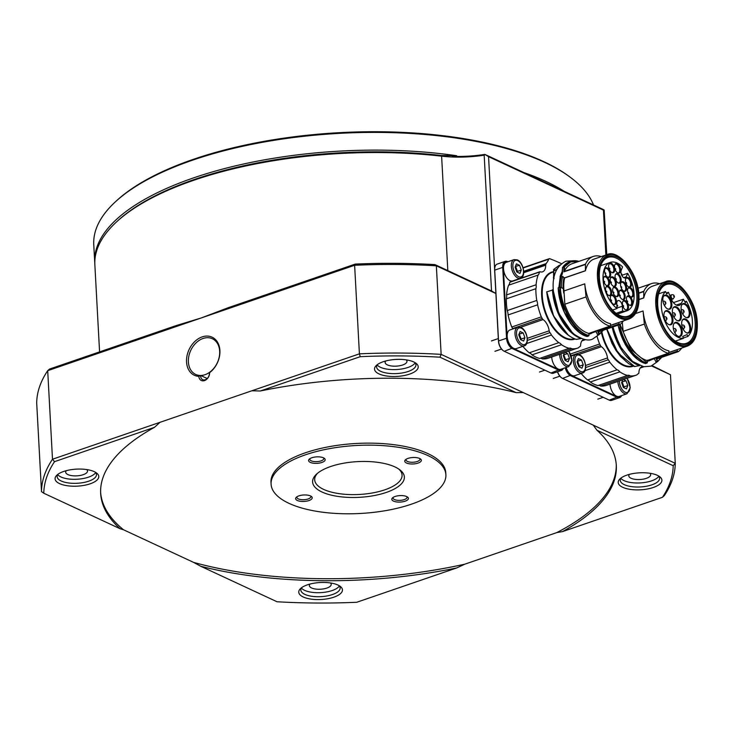 <?xml version="1.0" encoding="UTF-8"?>
<svg xmlns="http://www.w3.org/2000/svg" width="734" height="734" viewBox="0 0 734 734"><rect width="100%" height="100%" fill="white"/><g stroke="black" fill="none" stroke-linecap="round" stroke-linejoin="round"><path stroke-width="1.1" d="M209.603 372.661L209.273 372.533A19.69 14.652 -65 0 0 219.668 351.219A19.69 14.652 -65 0 0 212.337 338.732A19.69 14.652 -65 0 0 196.006 342.934A19.69 14.652 -65 0 0 188.39 361.963A19.69 14.652 -65 0 0 195.721 374.441A19.69 14.652 -65 0 0 200.666 375.487L198.831 376.358A21.002 15.634 115 0 1 186.546 361.945A21.002 15.634 115 0 1 202.18 336.897A21.002 15.634 115 0 1 219.906 350.494A21.002 15.634 115 0 1 209.603 372.661A6.78 5.046 115 0 1 204.547 380.579A6.78 5.046 115 0 1 198.831 376.358M207.016 378.698A5.468 4.074 115 0 1 207.025 378.441L200.666 375.487A5.468 4.074 -65 0 0 200.666 376.193A5.468 4.074 -65 0 0 202.694 379.661A5.468 4.074 -65 0 0 207.236 378.496A5.468 4.074 -65 0 0 209.346 373.211A5.468 4.074 -65 0 0 209.273 372.533M115.036 202.153L116.165 201.098A250.322 97.374 -3.1 0 1 190.427 160.342L196.29 158.333A250.322 97.374 -3.1 0 1 309.399 135.01L316.703 134.313A250.322 97.374 -3.1 0 1 437.895 135.102L444.694 135.9A250.322 97.374 -3.1 0 1 541.499 160.59L545.968 162.664A250.322 97.374 -3.1 0 1 569.327 176.555L570.575 177.481A251.634 97.888 176.9 0 0 544.867 162.471A251.634 97.888 176.9 0 0 115.036 202.153A251.634 97.888 176.9 0 0 93.769 244.697L94.732 262.414A251.634 97.888 -3.1 0 1 456.695 155.727L452.3 156.305A66.959 26.048 176.9 0 0 484.853 154.397L524.094 172.655A251.634 97.888 -3.1 0 1 545.885 181.39A251.634 97.888 -3.1 0 1 564.207 191.317L603.44 209.575L604.155 210.052L603.44 210.126L488.55 156.672L494.624 268.855M94.814 263.616A251.634 97.888 -3.1 0 1 94.732 262.414M323.474 457.842A8.313 3.239 -3.1 0 1 324.327 458.337A8.313 3.239 -3.1 0 1 321.244 462.659A8.313 3.239 -3.1 0 1 310.271 462.374A8.313 3.239 -3.1 0 1 309.271 459.154A8.313 3.239 -3.1 0 1 323.474 457.842M309.987 458.622A7.001 2.725 176.9 0 0 309.812 459.282A7.001 2.725 176.9 0 0 311.244 460.814A7.001 2.725 176.9 0 0 319.116 461.374A7.001 2.725 176.9 0 0 323.795 458.521A7.001 2.725 176.9 0 0 323.556 457.878M419.655 458.475A8.313 3.239 -3.1 0 1 420.499 458.97A8.313 3.239 -3.1 0 1 417.426 463.292A8.313 3.239 -3.1 0 1 406.452 463.007A8.313 3.239 -3.1 0 1 405.452 459.787A8.313 3.239 -3.1 0 1 419.655 458.475M406.159 459.245A7.001 2.725 176.9 0 0 405.994 459.906A7.001 2.725 176.9 0 0 407.425 461.438A7.001 2.725 176.9 0 0 415.297 461.998A7.001 2.725 176.9 0 0 419.976 459.154A7.001 2.725 176.9 0 0 419.738 458.511M406.709 496.569A8.313 3.239 -3.1 0 1 407.563 497.065A8.313 3.239 -3.1 0 1 404.48 501.395A8.313 3.239 -3.1 0 1 393.507 501.111A8.313 3.239 -3.1 0 1 392.507 497.881A8.313 3.239 -3.1 0 1 406.709 496.569M393.222 497.349A7.001 2.725 176.9 0 0 393.048 498.01A7.001 2.725 176.9 0 0 394.479 499.542A7.001 2.725 176.9 0 0 402.351 500.102A7.001 2.725 176.9 0 0 407.04 497.257A7.001 2.725 176.9 0 0 406.792 496.615M310.528 495.945A8.313 3.239 -3.1 0 1 311.381 496.441A8.313 3.239 -3.1 0 1 308.298 500.762A8.313 3.239 -3.1 0 1 297.325 500.478A8.313 3.239 -3.1 0 1 296.325 497.257A8.313 3.239 -3.1 0 1 310.528 495.945M297.041 496.716A7.001 2.725 176.9 0 0 296.875 497.386A7.001 2.725 176.9 0 0 298.307 498.909A7.001 2.725 176.9 0 0 306.17 499.469A7.001 2.725 176.9 0 0 310.858 496.624A7.001 2.725 176.9 0 0 310.62 495.982M394.984 466.943A45.948 17.873 -3.1 0 1 399.672 469.687A45.948 17.873 -3.1 0 1 382.643 493.578A45.948 17.873 -3.1 0 1 321.997 492.009A45.948 17.873 -3.1 0 1 316.492 474.192A45.948 17.873 -3.1 0 1 394.984 466.943M317.501 473.311A43.765 17.02 176.9 0 0 314.684 479.825A43.765 17.02 176.9 0 0 323.63 489.394A43.765 17.02 176.9 0 0 372.808 492.89A43.765 17.02 176.9 0 0 402.076 475.1A43.765 17.02 176.9 0 0 398.571 468.916M427.995 455.603A87.529 34.048 176.9 0 0 329.639 448.621A87.529 34.048 176.9 0 0 271.094 484.211A87.529 34.048 176.9 0 0 288.985 503.341A87.529 34.048 176.9 0 0 387.341 510.332A87.529 34.048 176.9 0 0 445.887 474.742A87.529 34.048 176.9 0 0 427.995 455.603M445.887 474.742L445.777 472.733A87.529 34.048 176.9 0 0 427.885 453.594A87.529 34.048 176.9 0 0 329.529 446.611A87.529 34.048 176.9 0 0 270.984 482.192L271.094 484.211M309.941 584.062A10.937 4.257 176.9 0 0 309.353 585.567A10.937 4.257 176.9 0 0 311.583 587.962A10.937 4.257 176.9 0 0 323.877 588.833A10.937 4.257 176.9 0 0 331.199 584.383A10.937 4.257 176.9 0 0 330.447 582.952M629.396 474.366A10.937 4.257 176.9 0 0 628.809 475.871A10.937 4.257 176.9 0 0 631.038 478.256A10.937 4.257 176.9 0 0 643.333 479.128A10.937 4.257 176.9 0 0 650.654 474.687A10.937 4.257 176.9 0 0 649.902 473.256M385.717 360.981A10.937 4.257 176.9 0 0 385.13 362.486A10.937 4.257 176.9 0 0 387.359 364.881A10.937 4.257 176.9 0 0 399.654 365.752A10.937 4.257 176.9 0 0 406.975 361.302A10.937 4.257 176.9 0 0 406.223 359.871M337.979 585.053A21.882 8.514 -3.1 0 1 340.218 586.356A21.882 8.514 -3.1 0 1 332.107 597.733A21.882 8.514 -3.1 0 1 303.225 596.981A21.882 8.514 -3.1 0 1 300.601 588.503A21.882 8.514 -3.1 0 1 337.979 585.053M301.692 587.613A19.69 7.661 176.9 0 0 300.83 590.072A19.69 7.661 176.9 0 0 304.858 594.375A19.69 7.661 176.9 0 0 326.988 595.944A19.69 7.661 176.9 0 0 340.154 587.934A19.69 7.661 176.9 0 0 339.035 585.585M657.435 475.348A21.882 8.514 -3.1 0 1 659.673 476.65A21.882 8.514 -3.1 0 1 651.563 488.027A21.882 8.514 -3.1 0 1 622.68 487.284A21.882 8.514 -3.1 0 1 620.056 478.797A21.882 8.514 -3.1 0 1 657.435 475.348M621.148 477.907A19.69 7.661 176.9 0 0 620.285 480.366A19.69 7.661 176.9 0 0 624.313 484.669A19.69 7.661 176.9 0 0 646.443 486.238A19.69 7.661 176.9 0 0 659.609 478.238A19.69 7.661 176.9 0 0 658.49 475.889M413.756 361.963A21.882 8.514 -3.1 0 1 415.985 363.275A21.882 8.514 -3.1 0 1 407.884 374.652A21.882 8.514 -3.1 0 1 379.001 373.9A21.882 8.514 -3.1 0 1 376.377 365.422A21.882 8.514 -3.1 0 1 413.756 361.963M377.469 364.532A19.69 7.661 176.9 0 0 376.606 366.982A19.69 7.661 176.9 0 0 380.634 371.294A19.69 7.661 176.9 0 0 402.764 372.863A19.69 7.661 176.9 0 0 415.93 364.853A19.69 7.661 176.9 0 0 414.811 362.504M301.417 588.017A19.69 7.661 176.9 0 0 304.638 590.347A19.69 7.661 176.9 0 0 324.244 592.31A19.69 7.661 176.9 0 0 339.356 585.961M620.872 478.311A19.69 7.661 176.9 0 0 624.093 480.642A19.69 7.661 176.9 0 0 643.7 482.605A19.69 7.661 176.9 0 0 658.811 476.256M377.184 364.936A19.69 7.661 176.9 0 0 380.414 367.266A19.69 7.661 176.9 0 0 400.021 369.23A19.69 7.661 176.9 0 0 415.132 362.88M66.262 470.687A10.937 4.257 176.9 0 0 65.675 472.191A10.937 4.257 176.9 0 0 67.904 474.577A10.937 4.257 176.9 0 0 80.199 475.458A10.937 4.257 176.9 0 0 87.52 471.008A10.937 4.257 176.9 0 0 86.768 469.577M94.301 471.668A21.882 8.514 -3.1 0 1 96.53 472.971A21.882 8.514 -3.1 0 1 88.429 484.357A21.882 8.514 -3.1 0 1 59.546 483.605A21.882 8.514 -3.1 0 1 56.922 475.118A21.882 8.514 -3.1 0 1 94.301 471.668M58.014 474.228A19.69 7.661 176.9 0 0 57.151 476.687A19.69 7.661 176.9 0 0 61.179 480.99A19.69 7.661 176.9 0 0 83.309 482.568A19.69 7.661 176.9 0 0 96.475 474.559A19.69 7.661 176.9 0 0 95.356 472.21M57.729 474.641A19.69 7.661 176.9 0 0 60.959 476.972A19.69 7.661 176.9 0 0 80.566 478.926A19.69 7.661 176.9 0 0 95.677 472.586M100.622 492.431A258.203 100.439 176.9 0 0 123.514 529.774L193.602 562.391A258.203 100.439 176.9 0 0 464.87 564.162L556.748 532.609L562.519 531.599A258.203 100.439 176.9 0 0 616.312 465.512A258.203 100.439 176.9 0 0 596.953 430.234L593.246 425.142L523.159 392.534L516.204 392.662A258.203 100.439 176.9 0 0 260.322 390.993L251.9 390.763L359.412 353.843L354.623 265.277L47.701 370.679L49.508 369.074L176.077 325.612L201.162 317.978L228.669 307.546L355.247 264.084A315.088 122.569 -3.1 0 1 434.95 264.607L491.532 290.958L484.174 155.186A65.647 25.534 -3.1 0 1 441.611 156.177A251.634 97.888 176.9 0 0 116.128 222.283A251.634 97.888 176.9 0 0 94.86 264.827L99.576 351.88M251.9 390.763L160.012 422.316L154.461 427.344A258.203 100.439 176.9 0 0 100.668 493.441A258.203 100.439 176.9 0 0 120.027 528.709L123.514 529.774M556.748 532.609A258.203 100.439 176.9 0 0 616.248 464.503M516.204 392.662L439.969 357.192A315.088 122.569 176.9 0 0 360.256 356.678L260.322 390.993M593.246 425.142L675.262 463.31L670.472 374.744L651.544 365.936M605.871 255.028L603.44 210.126M491.532 290.958L495.881 293.499L436.354 265.809A317.281 123.422 176.9 0 0 354.623 265.277L355.247 264.084M360.256 356.678L359.412 353.843A317.281 123.422 -3.1 0 1 441.143 354.375L436.354 265.809L434.95 264.607M439.969 357.192L441.143 354.375L523.159 392.534M652.177 365.67L670.472 374.744M154.461 427.344L54.518 461.668A315.088 122.569 176.9 0 0 43.792 493.239L120.027 528.709M193.602 562.391L200.777 566.281A258.203 100.439 176.9 0 0 456.658 567.96L464.87 564.162M200.777 566.281L277.012 601.752A315.088 122.569 176.9 0 0 356.724 602.275L456.658 567.96M562.519 531.599L662.463 497.285A315.088 122.569 176.9 0 0 673.188 465.705L596.953 430.234M43.792 493.239L41.499 491.615L36.7 403.049A317.281 123.422 176.9 0 1 47.701 370.679L52.49 459.236L160.012 422.316M673.188 465.705L675.262 463.31A317.281 123.422 -3.1 0 1 664.27 495.679L662.463 497.285M41.499 491.615A317.281 123.422 -3.1 0 1 52.49 459.236L54.518 461.668M604.155 210.052L606.779 254.716M484.853 154.397L488.55 156.672M485.101 154.654L484.174 155.186M524.094 172.655L564.207 191.317M456.695 155.727L441.051 155.461A250.322 97.374 -3.1 0 0 117.256 221.228L116.128 222.283M593.512 204.951A251.634 97.888 176.9 0 0 570.575 177.481M219.668 351.219A19.69 14.652 -65 0 0 212.337 338.732A19.69 14.652 -65 0 0 196.006 342.934A19.69 14.652 -65 0 0 188.39 361.963A19.69 14.652 -65 0 0 195.721 374.441A19.69 14.652 -65 0 0 212.043 370.248A19.69 14.652 -65 0 0 219.668 351.219M656.985 304.362C656.939 319.097 668.802 340.842 678.702 344.173C688.749 350.127 698.805 338.585 697.116 323.033C697.162 308.298 685.308 286.554 675.399 283.223C665.362 277.268 655.306 288.82 656.985 304.362M658.435 294.692A31.076 16.873 -109 0 1 666.27 284.553A31.076 16.873 -109 0 1 695.181 322.694A31.076 16.873 -109 0 1 686.446 343.328A31.076 16.873 -109 0 1 674.032 340.136M696.401 322.703A31.947 17.35 -109 0 1 674.344 340.383A31.947 17.35 -109 0 1 657.701 304.693A31.947 17.35 -109 0 1 658.526 294.306A31.947 17.35 -109 0 1 679.198 286.581A31.947 17.35 -109 0 1 696.401 322.703M665.316 281.773A34.003 18.469 71 0 0 655.765 304.353A34.003 18.469 71 0 0 687.4 346.099C694.428 343.072 697.731 335.447 697.3 323.226C696.97 300.234 676.454 275.782 665.316 281.773L652.453 286.196A34.003 18.469 71 0 0 643.718 297.94L639.039 299.555M690.116 312.73A7.441 4.037 -109 0 1 686.428 317.648A7.441 4.037 -109 0 1 681.106 308.537A7.441 4.037 -109 0 1 681.941 304.601A7.441 4.037 -109 0 1 686.822 304.94A7.441 4.037 -109 0 1 690.116 312.73M686.088 317.528A7.001 3.808 71 0 0 687.281 317.464A7.001 3.808 71 0 0 689.244 312.812A7.001 3.808 71 0 0 682.73 304.215A7.001 3.808 71 0 0 681.758 304.904M681.391 315.859A7.441 4.037 -109 0 1 677.693 320.776A7.441 4.037 -109 0 1 672.372 311.666A7.441 4.037 -109 0 1 673.216 307.72A7.441 4.037 -109 0 1 678.088 308.06A7.441 4.037 -109 0 1 681.391 315.859M677.363 320.648A7.001 3.808 71 0 0 678.555 320.584A7.001 3.808 71 0 0 680.519 315.941A7.001 3.808 71 0 0 674.005 307.344A7.001 3.808 71 0 0 673.023 308.023M668.94 324.611A7.001 3.808 71 0 0 670.133 324.547A7.001 3.808 71 0 0 672.096 319.905A7.001 3.808 71 0 0 667.509 311.491A7.001 3.808 71 0 0 665.582 311.308A7.001 3.808 71 0 0 664.6 311.987M668.087 310.877A7.441 4.037 -109 0 1 672.94 319.474A7.441 4.037 -109 0 1 669.27 324.74A7.441 4.037 -109 0 1 668.83 324.566A7.441 4.037 -109 0 1 664.518 318.684A7.441 4.037 -109 0 1 664.784 311.684A7.441 4.037 -109 0 1 668.087 310.877M667.83 309.032A7.001 3.808 71 0 0 669.023 308.968A7.001 3.808 71 0 0 670.995 304.316A7.001 3.808 71 0 0 666.399 295.903A7.001 3.808 71 0 0 664.481 295.729A7.001 3.808 71 0 0 663.499 296.408M666.986 295.297A7.441 4.037 -109 0 1 671.839 303.894A7.441 4.037 -109 0 1 668.169 309.161A7.441 4.037 -109 0 1 667.72 308.986A7.441 4.037 -109 0 1 663.417 303.105A7.441 4.037 -109 0 1 663.683 296.105A7.441 4.037 -109 0 1 666.986 295.297M682.235 331.557A7.441 4.037 -109 0 1 678.546 336.475A7.441 4.037 -109 0 1 673.225 327.364A7.441 4.037 -109 0 1 674.06 323.419A7.441 4.037 -109 0 1 678.941 323.758A7.441 4.037 -109 0 1 682.235 331.557M678.216 336.356A7.001 3.808 71 0 0 679.4 336.291A7.001 3.808 71 0 0 681.372 331.64A7.001 3.808 71 0 0 674.858 323.043A7.001 3.808 71 0 0 673.876 323.722M690.685 328.061A7.441 4.037 -109 0 1 686.996 332.988A7.441 4.037 -109 0 1 681.675 323.868A7.441 4.037 -109 0 1 682.51 319.932A7.441 4.037 -109 0 1 687.391 320.272A7.441 4.037 -109 0 1 690.685 328.061M686.666 332.86A7.001 3.808 71 0 0 687.85 332.796A7.001 3.808 71 0 0 689.822 328.144A7.001 3.808 71 0 0 683.308 319.556A7.001 3.808 71 0 0 682.326 320.235M675.399 341.108L683.418 338.356L682.721 336.447L687.088 334.557L687.795 336.466A25.598 13.909 71 0 0 692.391 320.969A25.598 13.909 71 0 0 686.418 301.27L685.354 302.656L683.372 299.224L681.354 303.335A10.285 5.588 -109 0 1 679.244 305.372A10.285 5.588 -109 0 1 671.023 298.527L668.435 292.279L666.729 293.995L665.463 291.517L658.664 293.857M687.795 336.466L683.299 338.007M639.644 365.615L634.681 366.514L618.028 353.054L606.908 328.997M557.491 371.799A8.313 4.514 71 0 0 561.106 377.441A8.313 4.514 71 0 0 561.262 377.56M557.611 371.762A8.753 4.753 71 0 0 561.418 377.689A8.753 4.753 71 0 0 562.602 378.423L609.257 400.131A8.753 4.753 71 0 0 611.661 400.36L619.652 397.617A8.753 4.753 71 0 0 621.57 395.617M650.306 359.963L649.406 360.669M653.599 358.825L649.287 360.752M649.14 360.183L648.654 360.568L649.251 360.532M565.253 367.789A8.753 4.753 71 0 0 570.593 375.68L617.248 397.388A8.753 4.753 71 0 0 619.652 397.617M565.831 367.596A8.313 4.514 71 0 0 570.914 375.157L617.569 396.865A8.313 4.514 71 0 0 621.45 395.654M653.93 358.715L653.398 358.724L653.93 358.715M590.301 382.01A44.857 24.369 71 0 0 597.953 385.57L627.487 375.423A44.857 24.369 -109 0 1 619.835 371.863L590.301 382.01A7.001 3.808 71 0 0 587.549 379.955L617.092 369.808A44.857 24.369 -109 0 1 609.761 362.156A7.001 3.808 71 0 0 608.284 359.77A2.184 1.193 -109 0 1 607.504 357.935A10.937 5.945 71 0 0 601.394 346.705A2.184 1.193 -109 0 1 600.504 345.576A7.001 3.808 71 0 0 599.614 344.007A44.857 24.369 -109 0 1 597.1 336.539M609.761 362.156L584.943 370.679M570.492 354.008L599.614 344.007M642.489 366.495A10.937 5.945 71 0 0 641.993 366.624A10.937 5.945 71 0 0 638.91 372.551A2.184 1.193 -109 0 1 638.296 373.734L638.296 373.734A7.001 3.808 -109 0 1 638.296 373.734L638.296 373.734A7.001 3.808 -109 0 0 637.011 374.835A44.857 24.369 -109 0 1 636.02 375.221A44.857 24.369 -109 0 1 630.148 375.881L600.614 386.029A44.857 24.369 71 0 0 606.477 385.359L636.02 375.221M619.835 371.863A7.001 3.808 71 0 0 617.092 369.808M600.614 386.029A7.001 3.808 71 0 0 598.247 385.469M581.163 373.478A44.857 24.369 71 0 0 587.549 379.955M627.487 375.423A7.001 3.808 -109 0 1 627.634 375.368A7.001 3.808 -109 0 1 630.148 375.881M654.499 358.963L655.067 357.853M647.342 361.027L648.737 361M606.789 329.034L614.459 347.833L626.23 361.779M638.754 293.316L643.755 291.591A0.872 0.477 -109 0 1 643.819 291.26A36.764 19.965 71 0 1 651.563 283.581L637.956 288.26M620.046 324.456L630.809 349.32L647.214 362.825M619.478 324.676A39.388 21.396 71 0 0 646.948 363.11L647.168 360.137M635.497 313.574L643.076 310.977A34.003 18.469 71 0 0 668.922 350.852L668.72 352.733A0.872 0.477 -109 0 1 668.298 353.256A36.764 19.965 71 0 1 644.36 324.07L623.157 331.346A36.764 19.965 71 0 0 647.104 360.532L668.298 353.256M668.472 353.247L647.269 360.532A0.872 0.477 -109 0 1 647.104 360.532M654.517 359.009L654.278 358.531M681.721 348.044A36.764 19.965 71 0 1 678.335 351.614A0.872 0.477 -109 0 1 677.574 351.091L656.031 358.486L656.875 358.926A0.872 0.477 71 0 0 657.132 358.898L678.188 351.669M656.875 358.926L657.581 361.578L661.352 357.458M659.637 283.728A36.764 19.965 71 0 0 651.563 283.581M643.755 291.591L643.718 297.94M623.157 331.346L622.276 322.391M676.959 349.687L677.574 351.091M665.463 291.517A25.598 13.909 71 0 0 664.298 319.841A25.598 13.909 71 0 0 683.418 338.356M684.859 301.802L686.418 301.27M643.076 310.977L644.36 324.07M673.427 302.637L683.372 299.224M668.435 292.279L666.243 293.031M598.669 277.223C598.623 291.967 610.486 313.712 620.386 317.042C630.423 322.988 640.488 311.445 638.8 295.903C638.846 281.159 626.983 259.414 617.083 256.093C607.046 250.138 596.981 261.68 598.669 277.223M638.085 295.563A31.947 17.35 -109 0 1 616.028 313.253A31.947 17.35 -109 0 1 599.384 277.562A31.947 17.35 -109 0 1 600.201 267.167A31.947 17.35 -109 0 1 620.881 259.441A31.947 17.35 -109 0 1 638.085 295.563M600.109 267.561A31.076 16.873 -109 0 1 607.945 257.414A31.076 16.873 -109 0 1 636.864 295.563A31.076 16.873 -109 0 1 628.13 316.189A31.076 16.873 -109 0 1 615.716 312.996M612.569 310.023L617.028 308.5A25.598 13.909 -109 0 1 603.054 279.406A25.598 13.909 -109 0 1 610.248 262.414A25.598 13.909 -109 0 1 622.579 266.873L621.212 270.332A4.597 2.496 -109 0 0 620.946 272.268A4.597 2.496 -109 0 0 625.221 277.911A4.597 2.496 -109 0 0 626.258 276.801L623.726 277.672M621.781 275.351L627.625 273.342A25.598 13.909 -109 0 1 634.066 293.839A25.598 13.909 -109 0 1 626.873 310.84A25.598 13.909 -109 0 1 622.597 311.088L616.129 313.308M607 254.643A34.003 18.469 71 0 0 597.439 277.223A34.003 18.469 71 0 0 629.084 318.96C636.112 315.932 639.406 308.308 638.984 296.096C638.653 273.103 618.129 248.642 607 254.643L594.136 259.056A34.003 18.469 71 0 0 585.402 270.809L564.62 277.947L561.51 276.278A35.012 19.02 71 0 0 560.005 287.159M617.028 308.5L616.771 303.647A4.597 2.496 -109 0 1 618.065 300.591A4.597 2.496 -109 0 1 622.34 306.234L622.597 311.088M616.441 301.096A5.037 2.734 -109 0 1 613.936 304.427A5.037 2.734 -109 0 1 610.339 298.261A5.037 2.734 -109 0 1 610.908 295.6A5.037 2.734 -109 0 1 614.211 295.83A5.037 2.734 -109 0 1 616.441 301.096M628.497 306.711A5.037 2.734 -109 0 1 626.001 310.042A5.037 2.734 -109 0 1 622.404 303.876A5.037 2.734 -109 0 1 622.964 301.206A5.037 2.734 -109 0 1 626.267 301.435A5.037 2.734 -109 0 1 628.497 306.711M632.552 302.059A5.037 2.734 -109 0 1 630.056 305.39A5.037 2.734 -109 0 1 626.451 299.224A5.037 2.734 -109 0 1 627.019 296.554A5.037 2.734 -109 0 1 630.322 296.793A5.037 2.734 -109 0 1 632.552 302.059M633.671 293.655A5.037 2.734 -109 0 1 631.176 296.986A5.037 2.734 -109 0 1 627.57 290.82A5.037 2.734 -109 0 1 628.139 288.15A5.037 2.734 -109 0 1 631.442 288.379A5.037 2.734 -109 0 1 633.671 293.655M631.561 283.746A5.037 2.734 -109 0 1 629.056 287.067A5.037 2.734 -109 0 1 625.46 280.911A5.037 2.734 -109 0 1 626.029 278.241A5.037 2.734 -109 0 1 629.332 278.47A5.037 2.734 -109 0 1 631.561 283.746M621.166 279.792A5.037 2.734 -109 0 1 618.661 283.113A5.037 2.734 -109 0 1 615.064 276.957A5.037 2.734 -109 0 1 615.633 274.287A5.037 2.734 -109 0 1 618.936 274.516A5.037 2.734 -109 0 1 621.166 279.792M620.615 269.727A5.037 2.734 -109 0 1 618.12 273.057A5.037 2.734 -109 0 1 614.523 266.892A5.037 2.734 -109 0 1 615.083 264.222A5.037 2.734 -109 0 1 618.386 264.451A5.037 2.734 -109 0 1 620.615 269.727M625.166 296.206A5.037 2.734 -109 0 1 622.671 299.536A5.037 2.734 -109 0 1 619.065 293.371A5.037 2.734 -109 0 1 619.634 290.701A5.037 2.734 -109 0 1 622.937 290.93A5.037 2.734 -109 0 1 625.166 296.206M616.303 283.085A5.037 2.734 -109 0 1 613.808 286.416A5.037 2.734 -109 0 1 610.202 280.25A5.037 2.734 -109 0 1 610.771 277.58A5.037 2.734 -109 0 1 614.074 277.819A5.037 2.734 -109 0 1 616.303 283.085M618.78 293.233A5.037 2.734 -109 0 1 616.276 296.564A5.037 2.734 -109 0 1 612.679 290.398A5.037 2.734 -109 0 1 613.248 287.728A5.037 2.734 -109 0 1 616.551 287.957A5.037 2.734 -109 0 1 618.78 293.233M626.643 287.893A5.037 2.734 -109 0 1 624.139 291.224A5.037 2.734 -109 0 1 620.542 285.058A5.037 2.734 -109 0 1 621.111 282.397A5.037 2.734 -109 0 1 624.414 282.627A5.037 2.734 -109 0 1 626.643 287.893M614.716 269.369A5.037 2.734 -109 0 1 612.22 272.699A5.037 2.734 -109 0 1 608.624 266.534A5.037 2.734 -109 0 1 609.192 263.873A5.037 2.734 -109 0 1 612.486 264.102A5.037 2.734 -109 0 1 614.716 269.369M610.67 274.021A5.037 2.734 -109 0 1 608.174 277.351A5.037 2.734 -109 0 1 604.568 271.185A5.037 2.734 -109 0 1 605.137 268.525A5.037 2.734 -109 0 1 608.44 268.754A5.037 2.734 -109 0 1 610.67 274.021M609.55 282.434A5.037 2.734 -109 0 1 607.046 285.755A5.037 2.734 -109 0 1 603.449 279.59A5.037 2.734 -109 0 1 604.018 276.929A5.037 2.734 -109 0 1 607.321 277.158A5.037 2.734 -109 0 1 609.55 282.434M611.661 292.343A5.037 2.734 -109 0 1 609.165 295.664A5.037 2.734 -109 0 1 605.559 289.499A5.037 2.734 -109 0 1 606.128 286.838A5.037 2.734 -109 0 1 609.431 287.067A5.037 2.734 -109 0 1 611.661 292.343M627.625 273.342L626.258 276.801M613.606 304.289A4.597 2.496 71 0 0 614.275 304.234A4.597 2.496 71 0 0 615.569 301.179A4.597 2.496 71 0 0 611.294 295.545A4.597 2.496 71 0 0 610.725 295.912M625.662 309.904A4.597 2.496 71 0 0 626.341 309.849A4.597 2.496 71 0 0 627.634 306.794A4.597 2.496 71 0 0 623.359 301.151A4.597 2.496 71 0 0 622.79 301.518M629.717 305.252A4.597 2.496 71 0 0 630.396 305.197A4.597 2.496 71 0 0 631.68 302.142A4.597 2.496 71 0 0 627.405 296.499A4.597 2.496 71 0 0 626.836 296.866M630.836 296.848A4.597 2.496 71 0 0 631.515 296.784A4.597 2.496 71 0 0 632.8 293.738A4.597 2.496 71 0 0 628.524 288.095A4.597 2.496 71 0 0 627.955 288.462M628.726 286.939A4.597 2.496 71 0 0 629.405 286.875A4.597 2.496 71 0 0 630.689 283.829A4.597 2.496 71 0 0 626.414 278.186A4.597 2.496 71 0 0 625.845 278.553M618.331 282.985A4.597 2.496 71 0 0 619.001 282.92A4.597 2.496 71 0 0 620.294 279.874A4.597 2.496 71 0 0 616.019 274.232A4.597 2.496 71 0 0 615.45 274.599M617.78 272.92A4.597 2.496 71 0 0 618.459 272.855A4.597 2.496 71 0 0 619.753 269.809A4.597 2.496 71 0 0 615.477 264.167A4.597 2.496 71 0 0 614.909 264.534M622.331 299.399A4.597 2.496 71 0 0 623.01 299.334A4.597 2.496 71 0 0 624.295 296.288A4.597 2.496 71 0 0 620.019 290.646A4.597 2.496 71 0 0 619.45 291.013M613.468 286.278A4.597 2.496 71 0 0 614.147 286.223A4.597 2.496 71 0 0 615.431 283.168A4.597 2.496 71 0 0 611.156 277.525A4.597 2.496 71 0 0 610.587 277.892M615.945 296.426A4.597 2.496 71 0 0 616.615 296.371A4.597 2.496 71 0 0 617.909 293.316A4.597 2.496 71 0 0 613.633 287.673A4.597 2.496 71 0 0 613.064 288.04M623.808 291.086A4.597 2.496 71 0 0 624.478 291.031A4.597 2.496 71 0 0 625.772 287.976A4.597 2.496 71 0 0 621.496 282.342A4.597 2.496 71 0 0 620.927 282.709M611.89 272.571A4.597 2.496 71 0 0 612.56 272.507A4.597 2.496 71 0 0 613.853 269.461A4.597 2.496 71 0 0 609.578 263.818A4.597 2.496 71 0 0 609.009 264.185M607.835 277.213A4.597 2.496 71 0 0 608.514 277.158A4.597 2.496 71 0 0 609.798 274.103A4.597 2.496 71 0 0 605.522 268.47A4.597 2.496 71 0 0 604.954 268.837M606.715 285.627A4.597 2.496 71 0 0 607.385 285.563A4.597 2.496 71 0 0 608.679 282.517A4.597 2.496 71 0 0 604.403 276.874A4.597 2.496 71 0 0 603.834 277.241M608.825 295.536A4.597 2.496 71 0 0 609.504 295.472A4.597 2.496 71 0 0 610.789 292.426A4.597 2.496 71 0 0 606.513 286.783A4.597 2.496 71 0 0 605.945 287.15M584.75 283.838L586.035 296.931L564.841 304.215L563.969 290.976L584.75 283.838A34.003 18.469 71 0 0 610.596 323.722L610.468 323.767M601.311 256.597A36.764 19.965 71 0 0 593.237 256.45A36.764 19.965 71 0 0 585.503 264.13A0.872 0.477 -109 0 0 585.438 264.46L585.402 270.809M618.643 322.547L619.257 323.96L597.705 331.355L598.916 334.154L597.522 334.64L595.953 331.392L596.751 330.713M623.405 320.914A36.764 19.965 71 0 1 620.019 324.483A0.872 0.477 -109 0 1 619.257 323.96M588.952 333.392L610.147 326.116A0.872 0.477 -109 0 0 610.394 325.602L610.596 323.722M586.035 296.931A36.764 19.965 71 0 0 609.982 326.116A0.872 0.477 -109 0 0 610.147 326.116M558.29 287.921L558.39 287.994A39.388 21.396 71 0 1 558.372 287.682L560.372 287.205L563.336 288.627A34.067 18.506 71 0 0 563.749 293.077M593.237 256.45L572.043 263.726A36.764 19.965 71 0 0 564.51 270.984L563.886 271.855L585.438 264.46M597.705 331.355L598.559 331.796A0.872 0.477 71 0 0 598.816 331.759L619.872 324.529M598.559 331.796L599.467 333.906L603.036 330.328M564.841 304.215A36.764 19.965 71 0 0 588.778 333.401L609.982 326.116M560.372 287.205L560.391 287.517C561.097 308.17 575.548 332.429 588.925 335.438L588.934 333.401A0.872 0.477 -109 0 1 588.778 333.401M563.969 290.976A34.003 18.469 71 0 1 563.804 288.774A34.003 18.469 71 0 1 564.62 277.947L564.015 277.81A34.14 18.543 71 0 0 563.106 288.517M617.487 306.06L617.45 305.252L617.487 306.06M621.386 274.158L621.909 274.424L621.386 274.158M578.658 261.46L570.657 261.919L563.905 267.231L563.886 271.855M553.959 278.874L553.408 278.067L553.748 275.525M596.384 331.052L591.017 333.163M564.162 277.681L562.684 276.58A34.746 18.873 71 0 0 561.363 287.682M560.418 275.525L561.822 275.048L562.501 273.094L562.519 267.708L563.951 267.038L562.565 267.515L562.418 273.131M562.418 273.369L561.794 275.186L560.363 275.681M562.281 273.874A35.452 19.258 71 0 0 561.822 275.048L562.565 267.515A39.388 21.396 71 0 1 569.456 261.845L570.841 261.368A39.388 21.396 71 0 0 563.951 267.038L564.519 267.277L564.51 270.984M553.803 270.525L553.977 278.746L553.592 269.791L553.803 270.525L556.794 269.525M553.408 278.067L553.977 278.746M611.037 300.27L611.569 300.536L611.037 300.27M623.102 305.885L623.634 306.151L623.102 305.885M627.148 301.234L627.68 301.5L627.148 301.234M628.276 292.829L628.799 293.095L628.276 292.829M626.157 282.92L626.689 283.186L626.157 282.92M616.046 279.489L616.01 278.681L616.046 279.489M615.22 268.901L615.753 269.167L615.22 268.901M619.762 295.38L620.294 295.646L619.762 295.38M611.193 282.783L611.147 281.984L611.193 282.783M613.376 292.407L613.908 292.673L613.376 292.407M621.524 287.6L621.487 286.792L621.524 287.6M609.605 269.075L609.559 268.268L609.605 269.075M605.266 273.195L605.798 273.461L605.266 273.195M604.146 281.608L604.678 281.874L604.146 281.608M606.55 292.04L606.504 291.233L606.55 292.04M590.824 333.053L590.411 333.869M553.271 289.811L546.802 291.866L553.62 316.042L567.914 334.64M581.328 338.484L576.364 339.383C562.519 335.53 548.225 311.886 546.913 291.939L546.802 291.866M569.171 348.292A44.857 24.369 -109 0 1 561.519 344.732L531.976 354.871A44.857 24.369 71 0 0 539.628 358.431L569.171 348.292A7.001 3.808 -109 0 1 569.318 348.237A7.001 3.808 -109 0 1 571.832 348.751L542.288 358.898A44.857 24.369 71 0 0 548.16 358.229L577.704 348.081A44.857 24.369 -109 0 1 571.832 348.751M584.163 339.365A10.937 5.945 71 0 0 583.677 339.484A10.937 5.945 71 0 0 580.594 345.411A2.184 1.193 -109 0 1 579.97 346.595A7.001 3.808 -109 0 1 579.97 346.595A7.001 3.808 -109 0 0 578.686 347.696A44.857 24.369 -109 0 1 577.704 348.081M561.519 344.732A7.001 3.808 71 0 0 558.767 342.677A44.857 24.369 -109 0 1 551.445 335.025A7.001 3.808 71 0 0 549.968 332.64A2.184 1.193 -109 0 1 549.188 330.805A10.937 5.945 71 0 0 543.077 319.574A2.184 1.193 -109 0 1 542.178 318.437A7.001 3.808 71 0 0 541.297 316.868A44.857 24.369 -109 0 1 537.609 304.812A7.001 3.808 71 0 0 537.6 304.151A7.001 3.808 71 0 0 536.774 300.445A44.857 24.369 -109 0 1 535.958 293.013A44.857 24.369 -109 0 1 535.875 288.71A7.001 3.808 71 0 0 536.205 285.921A7.001 3.808 71 0 0 536.086 284.774A44.857 24.369 -109 0 1 538.105 275.076A7.001 3.808 71 0 0 539.334 272.149L540.215 271.8A10.937 5.945 71 0 0 542.582 271.828A10.937 5.945 71 0 0 545.683 265.185A2.184 1.193 -109 0 1 545.867 264.258A7.001 3.808 71 0 0 546.151 263.589A43.765 23.772 71 0 0 548.784 259.175A2.184 1.193 -109 0 1 549.252 258.707A2.184 1.193 -109 0 1 549.775 258.726A306.344 166.398 -109 0 1 561.473 263.689M538.105 275.076L508.57 285.214A7.001 3.808 71 0 0 509.791 282.287L540.215 271.8M535.875 288.71L506.341 298.848A44.857 24.369 71 0 0 506.423 303.16A44.857 24.369 71 0 0 507.231 310.583L536.774 300.445M506.341 298.848A7.001 3.808 71 0 0 506.671 296.059A7.001 3.808 71 0 0 506.543 294.921L536.086 284.774M537.609 304.812L508.075 314.95A7.001 3.808 71 0 0 508.056 314.299A7.001 3.808 71 0 0 507.231 310.583M589.017 333.887L590.962 333.612M595.274 331.695L590.925 333.401M523.7 271.296L546.151 263.589M508.57 285.214A44.857 24.369 71 0 0 506.543 294.921M508.075 314.95A44.857 24.369 71 0 0 511.763 327.015L541.297 316.868M522.847 346.338A44.857 24.369 71 0 0 529.232 352.815L558.767 342.677M551.445 335.025L526.627 343.54M553.895 269.25L559.207 265.359L553.592 269.672L553.601 277.791M542.288 358.898A7.001 3.808 71 0 0 539.921 358.33M531.976 354.871A7.001 3.808 71 0 0 529.232 352.815M512.837 328.951A2.184 1.193 -109 0 1 512.644 328.584A7.001 3.808 71 0 0 511.763 327.015M509.791 282.287L510.68 281.939M507.772 261.809A8.313 4.514 71 0 0 503.313 267.176L507.148 338.035A8.313 4.514 71 0 0 512.598 348.026L559.253 369.734A8.313 4.514 71 0 0 563.134 368.523M507.919 261.754L507.561 261.588A8.753 4.753 71 0 0 505.157 261.359A8.753 4.753 71 0 0 502.698 267.176L506.533 338.025A8.753 4.753 71 0 0 512.268 348.549L558.923 370.257A8.753 4.753 71 0 0 561.336 370.477A8.753 4.753 71 0 0 563.253 368.477M505.157 261.359L497.166 264.112A8.753 4.753 71 0 0 494.927 267.075A8.753 4.753 71 0 0 494.707 269.919L498.542 340.769A8.753 4.753 71 0 0 503.102 350.549A8.753 4.753 71 0 0 504.276 351.292L550.931 373A8.753 4.753 71 0 0 553.344 373.221L561.336 370.477M591.98 332.832L591.081 333.53M494.881 267.268A8.313 4.514 71 0 0 494.835 267.46A8.313 4.514 71 0 0 494.624 270.158L498.459 341.016A8.313 4.514 71 0 0 502.79 350.301A8.313 4.514 71 0 0 502.946 350.421M517.02 272.066A4.422 2.404 71 0 0 516.571 269.002A4.422 2.404 71 0 0 515.259 266.763M514.112 259.625L506.295 262.313A9.845 5.349 71 0 0 503.818 271.094A9.845 5.349 71 0 0 509.983 280.682A9.845 5.349 71 0 0 512.69 280.938L520.507 278.25A9.845 5.349 -109 0 1 517.8 278.002A9.845 5.349 -109 0 1 511.635 268.405A9.845 5.349 -109 0 1 514.112 259.625L517.342 259.9C523.59 262.332 526.195 277.131 520.507 278.25M515.094 267.204L516.415 263.855L519.507 265.295L521.268 270.084L519.947 273.424L516.855 271.993L515.094 267.204M519.507 265.295L515.378 266.47M515.681 266.607L517.452 271.397L521.268 270.084M517.452 271.397L517.158 272.131M520.681 339.695A4.422 2.404 71 0 0 520.232 336.631A4.422 2.404 71 0 0 518.929 334.401M517.773 327.263L509.956 329.942A9.845 5.349 71 0 0 507.478 338.723A9.845 5.349 71 0 0 513.644 348.311A9.845 5.349 71 0 0 516.351 348.567L524.177 345.888A9.845 5.349 -109 0 1 521.461 345.631A9.845 5.349 -109 0 1 515.296 336.034A9.845 5.349 -109 0 1 517.773 327.263L521.002 327.529C527.251 329.961 529.856 344.76 524.177 345.888M518.755 334.832L520.076 331.493L523.168 332.924L524.938 337.713L523.608 341.062L520.516 339.622L518.755 334.832M523.168 332.924L519.048 334.098M519.351 334.236L521.112 339.025L524.938 337.713M521.112 339.025L520.819 339.759M565.217 360.422A4.422 2.404 71 0 0 564.767 357.357A4.422 2.404 71 0 0 563.464 355.118M551.72 357.008A9.845 5.349 71 0 0 558.179 369.037A9.845 5.349 71 0 0 560.886 369.294L568.712 366.605A9.845 5.349 -109 0 1 565.997 366.349A9.845 5.349 -109 0 1 559.537 354.32M563.574 354.816L567.703 353.65L569.474 358.431L568.144 361.779L565.052 360.339L563.29 355.559L564.446 352.632M567.703 353.65L565.07 352.421M563.877 354.962L565.648 359.743L569.474 358.431M565.648 359.743L565.354 360.486M578.998 366.835A4.422 2.404 71 0 0 578.548 363.77A4.422 2.404 71 0 0 577.245 361.532M566.208 367.468A9.845 5.349 71 0 0 571.969 375.45A9.845 5.349 71 0 0 574.676 375.707L582.493 373.019A9.845 5.349 -109 0 1 579.787 372.762A9.845 5.349 -109 0 1 573.621 363.174A9.845 5.349 -109 0 1 576.098 354.394L579.319 354.66C585.567 357.1 588.173 371.899 582.493 373.019M577.071 361.972L578.401 358.623L581.493 360.064L583.255 364.844L581.934 368.193L578.842 366.752L577.071 361.972M581.493 360.064L577.364 361.238M577.667 361.376L579.429 366.156L583.255 364.844M579.429 366.156L579.144 366.899M623.533 387.552A4.422 2.404 71 0 0 623.083 384.488A4.422 2.404 71 0 0 621.781 382.258M610.037 384.139A9.845 5.349 71 0 0 616.505 396.167A9.845 5.349 71 0 0 619.212 396.424L627.029 393.745A9.845 5.349 -109 0 1 624.322 393.488A9.845 5.349 -109 0 1 617.854 381.46M621.9 381.955L626.019 380.781L627.79 385.57L626.46 388.919L623.377 387.479L621.606 382.689L622.762 379.772M626.019 380.781L623.386 379.561M622.203 382.093L623.964 386.882L627.79 385.57M623.964 386.882L623.68 387.616M447.813 270.589L441.611 156.177L441.051 155.461M662.995 301.353A2.184 1.193 -109 0 1 663.169 301.261C664.71 300.894 665.619 301.591 665.894 303.362L664.591 305.399A2.184 1.193 -109 0 1 664.398 305.436M665.536 302.977L665.004 302.729L665.536 302.977M671.096 296.215A2.184 1.193 -109 0 1 671.711 294.765C673.261 294.398 674.17 295.096 674.436 296.866L673.133 298.903A2.184 1.193 -109 0 1 671.096 296.215M674.078 296.481L673.546 296.233L674.078 296.481M672.693 312.886L672.518 312.941A2.184 1.193 -109 0 1 672.693 312.886C674.243 312.51 675.152 313.207 675.418 314.978L674.115 317.024A2.184 1.193 -109 0 1 673.922 317.06M675.06 314.602L674.528 314.354L675.06 314.602M681.427 309.757L681.244 309.821A2.184 1.193 -109 0 1 681.427 309.757C682.969 309.39 683.877 310.087 684.143 311.858L682.84 313.895A2.184 1.193 -109 0 1 682.657 313.932M683.785 311.473L683.262 311.225L683.785 311.473M681.822 325.18A2.184 1.193 -109 0 1 681.996 325.089C683.538 324.722 684.446 325.419 684.721 327.19L683.418 329.227A2.184 1.193 -109 0 1 683.226 329.263M684.363 326.804L683.831 326.557L684.363 326.804M673.372 328.676A2.184 1.193 -109 0 1 673.546 328.584C675.087 328.208 675.996 328.905 676.271 330.676L674.968 332.722A2.184 1.193 -109 0 1 674.775 332.759L674.968 332.722M675.913 330.3L675.381 330.052L675.913 330.3M664.096 316.932A2.184 1.193 -109 0 1 664.27 316.849C665.821 316.473 666.729 317.171 666.995 318.941L665.692 320.987A2.184 1.193 -109 0 1 665.499 321.015L665.692 320.987M666.637 318.556L666.105 318.317L666.637 318.556M618.083 325.153A39.388 21.396 71 0 0 645.562 363.587L647.333 362.688L647.342 360.504M601.908 332.126A35.012 19.02 71 0 0 632.818 365.899M601.412 332.667A35.452 19.258 71 0 0 633.433 366.147M639.589 365.596A39.388 21.396 -109 0 1 612.174 327.18M630.717 359.862L619.634 345.604L612.752 326.988M570.914 375.157L562.602 378.423M617.569 396.865L609.257 400.131M585.686 367.532L608.284 359.77M607.504 357.935L585.64 365.449M578.823 354.458L601.394 346.705M571.135 355.66L600.504 345.576M643.663 366.725L640.314 367.872M617.964 325.199L625.322 344.668L637.075 359.009M645.158 363.284L645.718 363.532M653.141 358.642L652.563 359.009M647.149 362.945L645.388 363.587L628.772 350.256L617.9 325.217M656.031 358.486L657.233 361.293L655.847 361.77L657.545 361.578M648.168 360.22A35.012 19.02 71 0 0 650.975 359.669L647.342 360.917M638.718 293.013L643.819 291.26M650.507 359.421A34.746 18.873 71 0 0 653.563 358.366M654.223 357.99L654.7 358.192M639.039 299.454L643.736 297.839M677.014 349.779L668.72 352.632M681.354 303.335L676.326 305.06M617.01 308.069L622.34 306.234M618.689 322.648L610.394 325.492M564.63 277.837L585.411 270.699M564.18 271.452L585.503 264.13M592.182 332.282A34.746 18.873 71 0 0 595.246 331.236M559.758 287.205A39.388 21.396 71 0 0 559.776 287.517L560.391 287.517M553.757 270.718L556.611 269.873M562.831 276.434L560.079 276.645M553.436 271.965L552.106 272.424A35.012 19.02 71 0 0 542.27 295.674A35.012 19.02 71 0 0 574.493 338.769M561.528 276.149L560.042 276.782M599.467 333.906L598.916 334.154L599.467 333.906M595.907 330.851L594.815 331.502M594.237 331.878L595.916 331.621L597.871 334.915L596.201 331.878M603.385 330.208L599.366 334.383L597.871 334.915L599.228 334.447M589.842 333.089A35.012 19.02 71 0 0 592.659 332.539L589.017 333.786M558.39 287.994A39.388 21.396 71 0 0 587.246 336.447L588.631 335.97A39.388 21.396 71 0 1 559.776 287.517M586.925 336.356L587.393 336.392M556.693 269.717L556.656 269.543A39.388 21.396 -109 0 1 557.289 268.635M578.961 261.359A39.388 21.396 71 0 0 570.841 261.368L579.053 261.322M553.436 271.681A35.452 19.258 71 0 0 541.655 295.664A35.452 19.258 71 0 0 575.117 339.007M562.372 267.8L569.456 261.845M581.273 338.457A39.388 21.396 -109 0 1 552.482 290.022A39.388 21.396 -109 0 1 552.463 289.71M552.482 290.022L553.078 289.71M558.308 288.233L564.391 312.381L578.75 331.869M585.337 339.585L581.998 340.741M548.784 259.175L523.14 267.983M523.709 272.736L545.683 265.185M549.188 330.805L527.315 338.31M520.498 327.327L543.077 319.574M523.727 271.855L545.867 264.258M512.644 328.584L542.178 318.437M527.37 340.402L549.968 332.64M559.253 369.734L550.931 373M512.598 348.026L504.276 351.292M507.148 338.035L498.459 341.016M503.313 267.176L494.624 270.158M572.401 332.722L558.776 313.271L553.087 290.031M517.745 260.588A8.753 4.753 71 0 0 512.882 266.176A8.753 4.753 71 0 0 518.617 276.69A8.753 4.753 71 0 0 523.48 271.112A8.753 4.753 71 0 0 517.745 260.588M521.406 328.226A8.753 4.753 71 0 0 516.543 333.805A8.753 4.753 71 0 0 522.278 344.329A8.753 4.753 71 0 0 527.15 338.741A8.753 4.753 71 0 0 521.406 328.226M561.06 353.797A8.753 4.753 71 0 0 566.813 365.046A8.753 4.753 71 0 0 571.621 361.431A8.753 4.753 71 0 0 568.611 351.201M579.732 355.357A8.753 4.753 71 0 0 574.86 360.944A8.753 4.753 71 0 0 580.603 371.459A8.753 4.753 71 0 0 585.466 365.871A8.753 4.753 71 0 0 579.732 355.357M619.377 380.937A8.753 4.753 71 0 0 625.139 392.185A8.753 4.753 71 0 0 629.937 388.57A8.753 4.753 71 0 0 626.928 378.34M671.711 294.765L669.747 295.444M643.929 366.761L640.186 368.055M606.715 329.061L611.872 343.191L615.936 350.366L620.652 356.596L628.699 363.706L634.506 366.523L639.681 365.633M649.342 360.302L654.233 358.761L656.187 362.055L657.682 361.523L661.701 357.339M653.765 358.339L650.975 359.669M678.262 351.65L657.068 358.935M687.4 346.099L668.72 352.513M673.133 298.903L671.445 299.481M647.342 361.174L651.388 359.596M657.572 361.578L650.975 366.147L643.69 366.725L632.616 361.467L621.12 347.751L615.321 335.126L613 326.905M600.678 265.699L610.248 262.414M617.312 314.124L626.873 310.84M629.084 318.96L610.394 325.382M616.835 304.876L617.588 305.381M621.129 273.543L621.771 274.002M619.946 324.52L598.751 331.796M595.448 331.199L592.659 332.539M558.198 287.829L558.216 288.141C558.941 308.959 573.447 333.374 587.072 336.456L589.017 335.557L589.026 333.374M610.523 299.573L611.422 300.123M622.588 305.188L623.487 305.729M626.634 300.536L627.542 301.078M627.754 292.132L628.662 292.673M625.643 282.214L626.552 282.764M615.248 278.259L616.147 278.81M614.707 268.204L615.606 268.745M619.248 294.683L620.157 295.224M610.385 281.562L611.294 282.113M612.862 291.71L613.762 292.251M620.725 286.37L621.625 286.921M608.807 267.846L609.706 268.396M604.752 272.498L605.66 273.048M603.632 280.902L604.532 281.452M605.743 290.811L606.651 291.361M616.505 307.372L617.734 305.803M621.698 275.186L621.909 274.424M581.365 338.493L576.19 339.383C569.116 336.943 562.923 331.557 557.62 323.226C552.252 314.326 548.454 306.895 546.711 291.774M611.193 301.527L611.569 300.536M623.258 307.133L623.634 306.151M627.304 302.491L627.68 301.5M628.423 294.077L628.799 293.095M626.313 284.168L626.689 283.186M615.918 280.214L616.294 279.232M615.376 270.149L615.753 269.167M619.918 296.628L620.294 295.646M611.055 283.517L611.431 282.526M613.532 293.655L613.908 292.673M621.395 288.324L621.771 287.333M609.477 269.8L609.853 268.809M605.422 274.452L605.798 273.461M604.302 282.856L604.678 281.874M606.412 292.765L606.789 291.783M585.613 339.631L581.86 340.915M549.252 258.707L523.058 267.699M510.203 281.939L539.738 271.791M559.932 265.112L559.207 265.359M589.017 334.043L593.072 332.456M599.247 334.438L592.65 339.016C588.521 341.246 582.401 339.686 574.3 334.337C562.024 323.4 555.005 308.445 553.252 289.471C552.28 275.369 556.51 265.947 565.932 261.203L573.878 260.744M558.877 287.508L560.363 275.672L562.336 271.286M491.413 340.943L498.322 338.567M494.964 351.292L501.515 349.035M539.499 372.01L544.857 370.165M568.712 366.605L571.924 360.504L568.832 351.127M571.254 356.054L576.098 354.394M553.28 378.423L559.84 376.175M597.815 399.149L603.174 397.305M627.029 393.745L630.24 387.635L627.157 378.267"/></g></svg>
